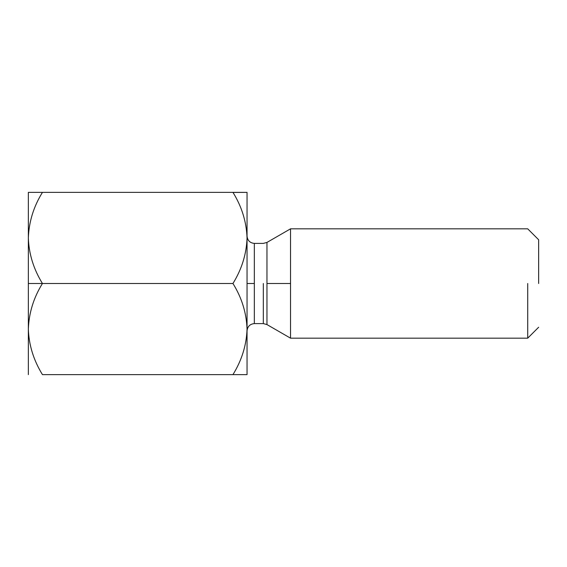 <?xml version="1.0" encoding="UTF-8"?>
<svg xmlns="http://www.w3.org/2000/svg" width="567" height="567" viewBox="0 0 567 567"><rect width="100%" height="100%" fill="white"/><g stroke="black" fill="none" stroke-linecap="round" stroke-linejoin="round"><path stroke-width="0.85" d="M28.35 237.934L28.35 283.5L42.447 283.5C33.588 269.127 28.889 253.938 28.35 237.934C28.889 253.938 33.588 269.127 42.447 283.5C33.637 297.682 28.938 312.871 28.35 329.066C28.889 345.069 33.588 360.251 42.447 374.624L232.952 374.624C241.811 360.251 246.51 345.069 247.049 329.066C246.461 312.871 241.762 297.682 232.952 283.5L42.447 283.5L232.952 283.5C241.811 269.127 246.51 253.938 247.049 237.934C246.461 221.747 241.762 206.558 232.952 192.376L42.447 192.376C33.637 206.558 28.938 221.747 28.35 237.934C28.938 221.747 33.637 206.558 42.447 192.376L247.049 192.376L247.049 374.624L42.447 374.624C33.588 360.251 28.889 345.069 28.35 329.066L28.35 374.624L28.35 329.066C28.938 312.871 33.637 297.682 42.447 283.5L28.35 283.5L28.35 329.066L28.35 192.376L42.447 192.376L28.35 192.376L28.35 237.934M232.952 192.376C241.762 206.558 246.461 221.747 247.049 237.934C246.51 253.938 241.811 269.127 232.952 283.5L232.952 283.5C241.762 297.682 246.461 312.871 247.049 329.066L247.049 192.376L232.994 192.44M538.65 283.5L538.65 239.763L538.65 283.5M527.714 283.5L527.714 338.173L527.714 283.5M290.531 283.5L290.531 228.827L290.531 338.173L290.531 228.827L290.531 338.173L290.531 283.5L266.965 283.5L266.965 324.572L266.965 242.428L266.965 283.5L290.531 283.5M263.322 283.5L263.322 323.594L263.322 283.5M254.342 283.5L254.342 243.406L254.342 323.594L254.342 243.406L254.342 323.594L254.342 283.5L247.049 283.5L254.342 283.5M266.965 283.5L266.965 324.572L266.965 283.5M232.952 374.624L247.049 374.624L247.049 329.066C246.51 345.069 241.811 360.251 232.952 374.624M538.65 327.237L527.714 338.173L290.531 338.173L266.965 324.572L263.322 323.594L254.342 323.594C249.941 324.055 247.51 326.486 247.049 330.887M538.65 239.763L527.714 228.827L290.531 228.827L266.965 242.428L263.322 243.406L254.342 243.406C249.941 242.945 247.51 240.514 247.049 236.113"/></g></svg>
